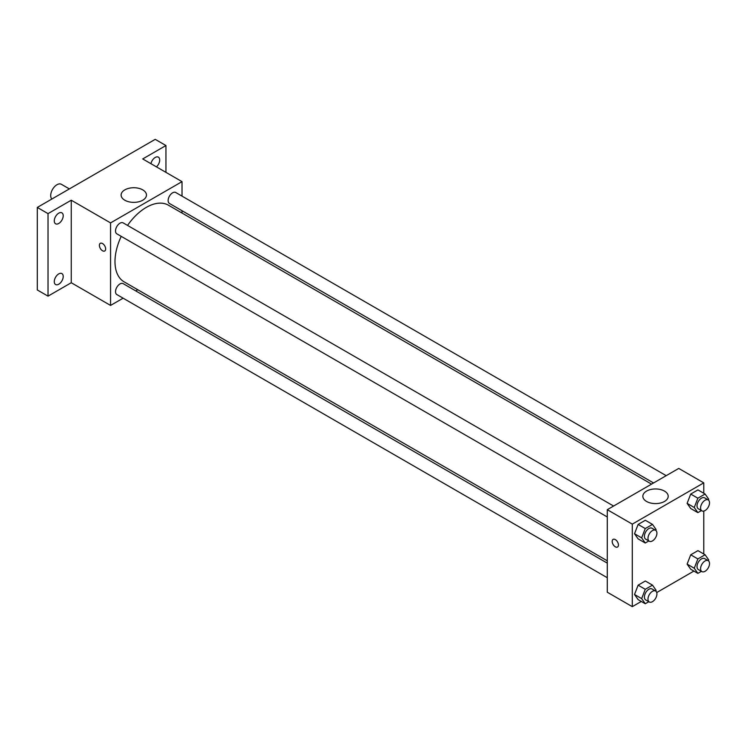 <?xml version="1.0" encoding="UTF-8"?>
<svg xmlns="http://www.w3.org/2000/svg" width="746" height="746" viewBox="0 0 746 746"><rect width="100%" height="100%" fill="white"/><g stroke="black" fill="none" stroke-linecap="round" stroke-linejoin="round"><path stroke-width="1.12" d="M69.369 188.915L61.377 184.299A8.84 5.11 120 0 0 54.561 186.668A8.84 5.11 120 0 0 50.7 195.564A8.84 5.11 120 0 0 51.819 199.042M123.109 298.186L110.557 305.431L71.252 282.734L48.024 296.143L37.3 289.961L37.3 207.435L155.224 139.343L165.948 145.535L165.948 172.354M137.758 289.728L135.744 290.893M58.738 284.226A6.313 3.646 -60 0 1 55.586 284.534A6.313 3.646 -60 0 1 54.617 279.47A6.313 3.646 -60 0 1 58.738 273.903A6.313 3.646 -60 0 1 61.899 273.595A6.313 3.646 -60 0 1 62.869 278.659A6.313 3.646 -60 0 1 58.738 284.226M58.738 223.483A6.313 3.646 -60 0 1 55.586 223.791A6.313 3.646 -60 0 1 54.617 218.737A6.313 3.646 -60 0 1 58.738 213.169A6.313 3.646 -60 0 1 61.899 212.852A6.313 3.646 -60 0 1 62.869 217.916A6.313 3.646 -60 0 1 58.738 223.483M71.252 282.734L71.252 200.208L48.024 213.617L37.3 207.435M48.024 296.143L48.024 213.617M110.557 305.431L110.557 222.905L71.252 200.208M110.557 222.905L182.024 181.642L142.719 158.945L165.948 145.535M124.824 200.226A12.673 7.32 180 0 1 121.113 195.051A12.673 7.32 180 0 1 133.786 187.731A12.673 7.32 180 0 1 146.458 195.051A12.673 7.32 180 0 1 138.635 201.812A12.673 7.32 180 0 1 124.824 200.226M150.934 163.691A6.313 3.646 -60 0 1 155.224 157.462A6.313 3.646 -60 0 1 158.385 157.145A6.313 3.646 -60 0 1 156.446 166.871M121.225 236.361A44.275 25.56 120 0 0 114.987 261.613A44.275 25.56 120 0 0 124.162 281.876L607.281 560.805M651.547 484.126L168.428 205.197A44.275 25.56 120 0 0 127.547 225.413M182.024 181.642L182.024 196.133M182.024 210.726L182.024 213.048M666.197 475.668L175.758 192.515A6.313 3.646 120 0 0 170.881 194.202A6.313 3.646 120 0 0 168.13 200.562A6.313 3.646 120 0 0 169.435 203.453L653.561 482.96M607.281 563.127L123.146 283.62A6.313 3.646 120 0 0 118.278 285.317A6.313 3.646 120 0 0 115.527 291.667A6.313 3.646 120 0 0 116.833 294.558L607.281 577.721M607.281 516.978L116.833 233.824A6.313 3.646 -60 0 1 116.833 226.523A6.313 3.646 -60 0 1 123.146 222.877L613.594 506.04M105.652 248.959A4.42 2.555 60 0 1 104.738 250.982A4.42 2.555 60 0 1 100.309 248.427A4.42 2.555 60 0 1 100.309 243.317A4.42 2.555 60 0 1 103.722 244.501A4.42 2.555 60 0 1 105.652 248.959M104.738 250.982A4.42 2.555 60 0 1 100.318 248.427A4.42 2.555 60 0 1 100.318 243.317M641.299 601.453L632.291 606.657L607.281 592.212L607.281 509.686L678.748 468.423L703.767 482.867L703.767 493.265M693.901 571.082L656.732 592.548M690.721 508.511L687.113 503.373L690.721 494.066L697.939 489.898L690.721 494.066L687.113 503.373L690.721 508.511L697.864 512.633L694.256 507.494L697.864 498.197L705.091 494.02L708.7 499.158L708.364 500.025M638.119 599.616L634.51 594.487L638.119 585.181L645.337 581.003L638.119 585.181L634.51 594.487L638.119 599.616L645.262 603.747L641.653 598.609L645.262 589.303L652.489 585.134L656.098 590.273L655.762 591.13M703.767 511.075L703.767 553.998M632.291 606.657L632.291 524.13L703.767 482.867M690.721 569.254L687.113 564.116L690.721 554.81L697.939 550.641L690.721 554.81L687.113 564.116L690.721 569.254L697.864 573.376L694.256 568.238L697.864 558.931L705.091 554.763L708.7 559.901L708.364 560.759M638.119 538.882L634.51 533.744L638.119 524.438L645.337 520.27L638.119 524.438L634.51 533.744L638.119 538.882L645.262 543.004L641.653 537.866L645.262 528.56L652.489 524.391L656.098 529.529L655.762 530.387M632.291 524.13L607.281 509.686M646.558 501.452A12.673 7.32 180 0 1 642.847 496.277A12.673 7.32 180 0 1 655.52 488.956A12.673 7.32 180 0 1 668.202 496.277A12.673 7.32 180 0 1 660.378 503.037A12.673 7.32 180 0 1 646.558 501.452M618.443 545.009A4.42 2.555 60 0 1 617.52 547.032A4.42 2.555 60 0 1 613.1 544.487A4.42 2.555 60 0 1 613.1 539.377A4.42 2.555 60 0 1 616.513 540.561A4.42 2.555 60 0 1 618.443 545.009M617.529 547.032A4.42 2.555 60 0 1 613.109 544.477A4.42 2.555 60 0 1 613.109 539.377M648.815 540.962L645.262 543.004M655.613 530.294L652.032 528.233A6.313 3.646 120 0 0 647.164 529.921A6.313 3.646 120 0 0 644.413 536.281A6.313 3.646 120 0 0 645.719 539.172L649.29 541.232A6.313 3.646 120 0 0 655.613 537.586A6.313 3.646 120 0 0 655.613 530.294A6.313 3.646 120 0 0 650.736 531.982A6.313 3.646 120 0 0 647.985 538.342A6.313 3.646 120 0 0 649.29 541.232M641.653 537.866L634.51 533.744M645.262 528.56L638.119 524.438M652.489 524.391L645.337 520.27M701.417 510.59L697.864 512.633M708.215 499.923L704.634 497.862A6.313 3.646 120 0 0 699.767 499.55A6.313 3.646 120 0 0 697.016 505.909A6.313 3.646 120 0 0 698.321 508.8L701.893 510.861A6.313 3.646 120 0 0 708.215 507.215A6.313 3.646 120 0 0 708.215 499.923A6.313 3.646 120 0 0 703.347 501.61A6.313 3.646 120 0 0 700.587 507.97A6.313 3.646 120 0 0 701.893 510.861M694.256 507.494L687.113 503.373M697.864 498.197L690.721 494.066M705.091 494.02L697.939 489.898M648.815 601.696L645.262 603.747M655.613 591.028L652.032 588.967A6.313 3.646 120 0 0 647.164 590.664A6.313 3.646 120 0 0 644.413 597.014A6.313 3.646 120 0 0 645.719 599.915L649.29 601.975A6.313 3.646 120 0 0 655.613 598.329A6.313 3.646 120 0 0 655.613 591.028A6.313 3.646 120 0 0 650.736 592.725A6.313 3.646 120 0 0 647.985 599.085A6.313 3.646 120 0 0 649.29 601.975M641.653 598.609L634.51 594.487M645.262 589.303L638.119 585.181M652.489 585.134L645.337 581.003M701.417 571.324L697.864 573.376M708.215 560.666L704.634 558.595A6.313 3.646 120 0 0 699.767 560.293A6.313 3.646 120 0 0 697.016 566.652A6.313 3.646 120 0 0 698.321 569.543L701.893 571.604A6.313 3.646 120 0 0 708.215 567.958A6.313 3.646 120 0 0 708.215 560.666A6.313 3.646 120 0 0 703.347 562.353A6.313 3.646 120 0 0 700.587 568.713A6.313 3.646 120 0 0 701.893 571.604M694.256 568.238L687.113 564.116M697.864 558.931L690.721 554.81M705.091 554.763L697.939 550.641"/></g></svg>
